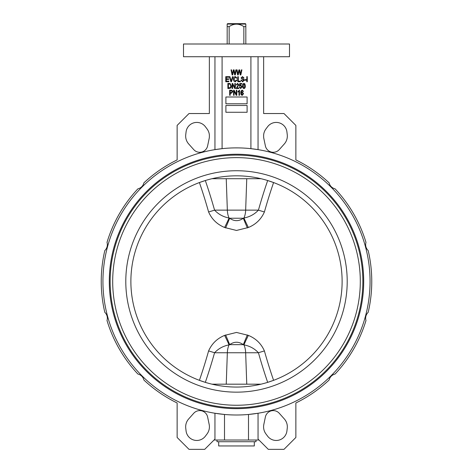 <?xml version="1.0" encoding="UTF-8"?>
<svg xmlns="http://www.w3.org/2000/svg" width="473" height="473" viewBox="0 0 473 473"><rect width="100%" height="100%" fill="white"/><g stroke="black" fill="none" stroke-linecap="round" stroke-linejoin="round"><path stroke-width="0.71" d="M226.242 384.182L227.342 352.757L258.435 352.757C254.539 348.589 249.703 345.964 243.926 344.882L243.335 344.651C238.77 341.435 234.212 341.435 229.665 344.651L229.074 344.882C223.315 345.958 218.479 348.583 214.565 352.757A12.718 0.993 15.7 0 0 208.593 350.942C211.803 343.664 217.142 338.485 224.622 335.392L236.5 332.436L248.378 335.392C255.893 338.52 261.238 343.7 264.407 350.942A467.726 404.078 82 0 0 273.589 380.339L267.677 382.355A473.981 409.482 -98 0 1 258.435 352.757A12.718 0.993 164.3 0 1 264.407 350.942M224.622 227.495A12.718 0.461 -63.9 0 0 229.074 218.006A12.718 6.362 -90 0 1 227.342 210.13L214.565 210.13C218.461 214.299 223.297 216.924 229.074 218.006L229.665 218.236C234.23 221.453 238.788 221.453 243.335 218.236L243.926 218.006C249.685 216.936 254.521 214.304 258.435 210.13A12.718 0.993 -164.3 0 0 264.407 211.945C261.197 219.224 255.858 224.403 248.378 227.495L236.5 230.452L224.622 227.495C217.107 224.368 211.762 219.188 208.593 211.945A467.726 404.078 -98 0 0 199.411 182.554L205.323 180.532A473.981 409.482 82 0 1 214.565 210.13A12.718 0.993 -15.7 0 1 208.593 211.945M245.83 44.001L245.83 26.618L243.843 26.618C238.93 23.348 234.034 23.348 229.157 26.618L227.17 26.618L227.17 24.076L245.83 24.076L245.392 23.65L245.83 24.076L245.83 26.618M243.843 44.001L243.843 26.618M227.608 23.65L227.17 24.076L227.608 23.65L245.392 23.65M254.308 441.717L254.308 445.956L218.692 445.956L218.692 441.717M256.005 440.02L256.005 441.717L216.995 441.717L216.995 440.02M214.027 440.02L224.504 440.02L224.504 414.466L214.955 413.254L214.955 439.092L204.703 449.35L189.011 449.35L177.139 437.478L177.139 402.978A135.254 135.254 0 0 1 143.904 380.038A8.059 8.059 0 0 0 137.909 374.042A135.254 135.254 0 0 1 107.01 320.528A8.059 8.059 0 0 0 104.817 312.34A135.254 135.254 0 0 1 104.817 250.548A8.059 8.059 0 0 0 107.01 242.359A135.254 135.254 0 0 1 137.909 188.845A8.059 8.059 0 0 0 143.904 182.85A135.254 135.254 0 0 1 177.139 159.909L177.139 125.41L189.011 113.538L209.362 113.538L209.362 56.725M263.833 424.423A11.872 11.872 0 0 0 265.95 433.948L267.606 436.153A10.773 10.773 0 0 0 286.922 430.98L287.247 428.242A11.872 11.872 0 0 0 284.314 418.93L279.271 413.284A8.059 8.059 0 0 0 265.377 417.009L263.833 424.423M188.686 418.93A11.872 11.872 0 0 0 185.753 428.242L186.078 430.98A10.773 10.773 0 0 0 205.394 436.153L207.05 433.948A11.872 11.872 0 0 0 209.167 424.423L207.623 417.009A8.059 8.059 0 0 0 193.729 413.284L188.686 418.93M185.753 134.645A11.872 11.872 0 0 0 188.686 143.958L193.729 149.604A8.059 8.059 0 0 0 207.623 145.885L209.167 138.471A11.872 11.872 0 0 0 209.362 137.146L209.362 134.959A11.872 11.872 0 0 0 207.05 128.94L205.394 126.734A10.773 10.773 0 0 0 186.078 131.908L185.753 134.645M236.5 56.725L289.5 56.725L289.5 44.001L183.5 44.001L183.5 56.725L236.5 56.725M109.298 281.447A127.202 127.202 0 0 0 236.5 408.648A127.202 127.202 0 0 0 363.702 281.447A127.202 127.202 0 0 0 236.5 154.245A127.202 127.202 0 0 0 109.298 281.447M208.593 350.942A467.726 404.078 -82 0 1 199.411 380.339L205.323 382.355A473.981 409.482 98 0 0 214.565 352.757L227.342 352.757A12.718 6.362 -90 0 1 229.074 344.882A12.718 0.461 63.9 0 0 224.622 335.392M342.121 281.447A105.621 105.621 0 0 0 236.5 175.826A105.621 105.621 0 0 0 130.879 281.447A105.621 105.621 0 0 0 236.5 387.062A105.621 105.621 0 0 0 342.121 281.447A105.621 105.621 0 0 1 236.5 387.062A105.621 105.621 0 0 1 130.879 281.447M360.308 281.447A123.808 123.808 0 0 0 236.5 157.633A123.808 123.808 0 0 0 112.692 281.447A123.808 123.808 0 0 0 236.5 405.255A123.808 123.808 0 0 0 360.308 281.447M370.063 281.447A133.563 133.563 0 0 0 236.5 147.883A133.563 133.563 0 0 0 102.937 281.447A133.563 133.563 0 0 0 236.5 415.004A133.563 133.563 0 0 0 370.063 281.447M258.045 56.725L258.045 149.634L250.915 148.664L250.915 56.725M222.085 56.725L222.085 148.664L214.955 149.634L214.955 56.725M211.993 384.182L261.007 384.182M241.425 80.02L242.643 81.208L243.672 80.339L241.029 77.98L242.501 76.585L244.068 78.104L243.536 78.169L242.519 77.182L241.555 77.992L241.721 78.506L243.412 79.109L244.198 80.321L242.596 81.805L240.893 80.085L241.425 80.02M239.906 87.067L240.68 88.061L241.555 86.819L240.698 85.684L239.439 86.11L239.835 83.502L241.886 83.502L241.886 84.093L240.278 84.093L240.089 85.353L240.84 85.152L242.081 86.79L240.686 88.587L239.373 87.133L239.906 87.067M263.638 56.725L263.638 113.538L283.989 113.538L295.862 125.41L295.862 159.909A135.254 135.254 0 0 1 329.096 182.85A8.059 8.059 0 0 0 335.091 188.845A135.254 135.254 0 0 1 365.99 242.359A8.059 8.059 0 0 0 368.183 250.548A135.254 135.254 0 0 1 368.183 312.34A8.059 8.059 0 0 0 365.99 320.528A135.254 135.254 0 0 1 335.091 374.042A8.059 8.059 0 0 0 329.096 380.038A135.254 135.254 0 0 1 295.862 402.978L295.862 437.478L283.989 449.35L268.297 449.35L258.045 439.092L258.045 413.254L248.496 414.466L248.496 440.02L258.973 440.02M224.504 440.02L248.496 440.02M263.638 137.146L263.638 134.959A11.872 11.872 0 0 1 265.95 128.94L267.606 126.734A10.773 10.773 0 0 1 286.922 131.908L287.247 134.645A11.872 11.872 0 0 1 284.314 143.958L279.271 149.604A8.059 8.059 0 0 1 265.377 145.885L263.833 138.471A11.872 11.872 0 0 1 263.638 137.146M264.407 211.945A467.726 404.078 98 0 1 273.589 182.554L267.677 180.532A473.981 409.482 -82 0 0 258.435 210.13L245.658 210.13L246.758 178.705M211.993 178.705L261.007 178.705M228.867 81.74L225.763 81.74L225.763 76.65L228.802 76.65L228.802 77.247L226.289 77.247L226.289 78.831L228.672 78.831L228.672 79.429L226.289 79.429L226.289 81.143L228.867 81.143L228.867 81.74M231.451 81.74L230.901 81.74L229.381 76.65L229.925 76.65L231.149 81.143L232.503 76.65L233.053 76.65L231.451 81.74M235.306 81.208L236.535 79.955L237.062 80.085L235.323 81.805C233.981 81.527 233.349 80.647 233.426 79.162C233.372 77.702 234.023 76.845 235.371 76.585L236.997 78.104L236.465 78.234L235.353 77.182L233.958 79.162L235.306 81.208M240.432 81.74L237.789 81.74L237.789 76.65L238.315 76.65L238.315 81.143L240.432 81.143L240.432 81.74M246.244 80.221L244.659 80.221L244.659 79.624L246.244 79.624L246.244 80.221M247.302 77.377L246.776 77.377L246.776 76.65L247.302 76.65L247.302 77.377M247.302 81.74L246.776 81.74L246.776 78.039L247.302 78.039L247.302 81.74M229.375 88.522L227.88 88.522L227.88 83.437L230.12 83.526L231.315 85.95C231.403 87.458 230.759 88.315 229.375 88.522M228.406 87.931L230.582 87.186L230.783 85.944L230.02 84.129L228.406 84.028L228.406 87.931M232.633 88.522L232.107 88.522L232.107 83.437L232.669 83.437L234.815 87.487L234.815 83.437L235.341 83.437L235.341 88.522L234.779 88.522L232.633 84.472L232.633 88.522M236.861 87.931L238.847 87.931L238.847 88.522L236.139 88.522L238.315 84.785L237.535 83.898L236.731 84.957L236.204 84.886L237.558 83.366L238.847 84.797L236.861 87.931M243.962 88.587C242.88 88.161 242.43 87.292 242.614 85.98C242.436 84.667 242.891 83.792 243.967 83.366L244.908 83.904L245.321 85.98C245.493 87.298 245.044 88.167 243.962 88.587M243.14 85.98L243.979 88.061L244.795 85.98L243.95 83.898L243.14 85.98M230.191 95.309L229.659 95.309L229.659 90.219L232.042 90.319L232.834 91.691L231.262 93.258L230.191 93.258L230.191 95.309M230.191 92.661L231.297 92.661L232.302 91.721L231.285 90.816L230.191 90.816L230.191 92.661M234.088 95.309L233.561 95.309L233.561 90.219L234.123 90.219L236.269 94.275L236.269 90.219L236.796 90.219L236.796 95.309L236.234 95.309L234.088 91.254L234.088 95.309M239.509 90.154L239.509 95.309L238.977 95.309L238.977 91.277L237.919 92.069L237.919 91.472L239.509 90.154M242.3 90.154L243.471 91.407L242.945 91.472L242.235 90.68L241.52 91.236L241.283 92.655L242.3 92.004L243.536 93.648L242.253 95.375C241.147 95.008 240.674 94.186 240.828 92.891C240.645 91.502 241.135 90.585 242.3 90.154M241.354 93.624L242.223 94.842L243.01 93.666L242.194 92.531L241.354 93.624M232.681 74.953L232.101 74.953L231.037 69.868L231.575 69.868L232.367 74.243L233.36 69.868L234.094 69.868L235.016 74.243L235.838 69.868L236.37 69.868L235.282 74.953L234.697 74.953L233.692 70.483L232.681 74.953M238.226 74.953L237.647 74.953L236.589 69.868L237.121 69.868L237.919 74.243L238.912 69.868L239.645 69.868L240.562 74.243L241.39 69.868L241.922 69.868L240.834 74.953L240.249 74.953L239.243 70.483L238.226 74.953M225.899 97L225.899 103.788L247.101 103.788L247.101 97L225.899 97M225.899 105.485L225.899 112.267L247.101 112.267L247.101 105.485L225.899 105.485M227.17 44.001L227.17 26.618M229.157 44.001L229.157 26.618M247.391 227.951A12.718 0.42 -113.5 0 1 243.335 218.236L229.665 218.236A12.718 0.42 -66.5 0 1 225.609 227.951M226.242 178.705L227.342 210.13L245.658 210.13A12.718 6.362 -90 0 1 243.926 218.006A12.718 0.461 -116.1 0 0 248.378 227.495M246.758 384.182L245.658 352.757A12.718 6.362 -90 0 0 243.926 344.882A12.718 0.461 116.1 0 1 248.378 335.392M225.609 334.943A12.718 0.42 66.5 0 1 229.665 344.651L243.335 344.651A12.718 0.42 113.5 0 1 247.391 334.943M110.144 281.447A126.356 126.356 0 0 0 236.5 407.797A126.356 126.356 0 0 0 362.856 281.447A126.356 126.356 0 0 0 236.5 155.091A126.356 126.356 0 0 0 110.144 281.447M347.206 281.447A110.706 110.706 0 0 0 236.5 170.735A110.706 110.706 0 0 0 125.794 281.447A110.706 110.706 0 0 0 236.5 392.152A110.706 110.706 0 0 0 347.206 281.447"/></g></svg>
